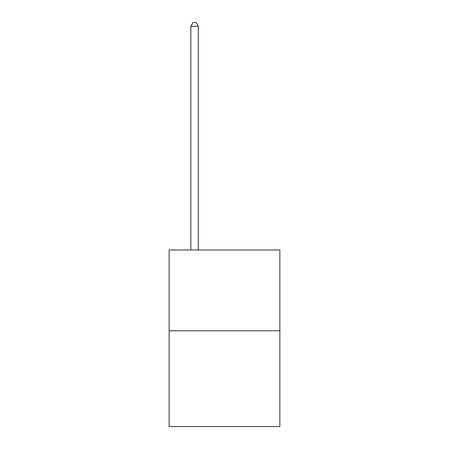 <?xml version="1.0" encoding="UTF-8"?>
<svg xmlns="http://www.w3.org/2000/svg" width="449" height="449" viewBox="0 0 449 449"><rect width="100%" height="100%" fill="white"/><g stroke="black" fill="none" stroke-linecap="round" stroke-linejoin="round"><path stroke-width="0.67" d="M279.867 330.778L279.867 249.97L169.133 249.97L169.133 426.55L279.867 426.55L279.867 330.778L169.133 330.778M198.312 249.97L198.312 26.339L190.831 26.339L190.831 249.97M190.831 26.339L193.076 22.45L196.067 22.45L198.312 26.339"/></g></svg>
